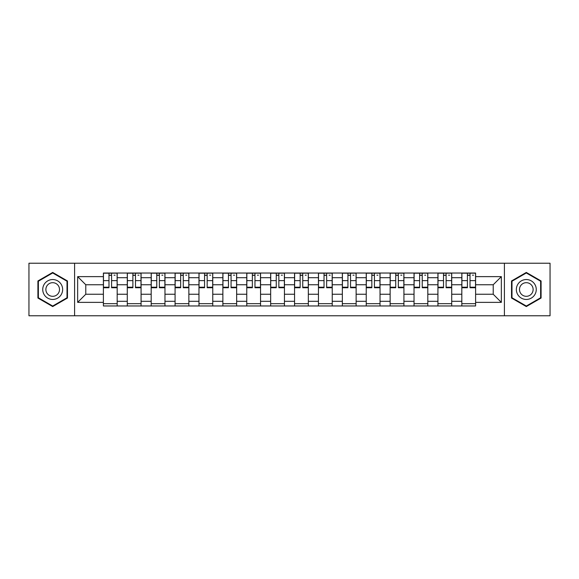 <?xml version="1.0" encoding="UTF-8"?>
<svg xmlns="http://www.w3.org/2000/svg" width="579" height="579" viewBox="0 0 579 579"><rect width="100%" height="100%" fill="white"/><g stroke="black" fill="none" stroke-linecap="round" stroke-linejoin="round"><path stroke-width="0.87" d="M504.403 315.772L550.05 315.772L550.05 263.228L28.95 263.228L28.95 315.772L504.403 315.772L504.403 263.228M127.286 305.965L127.286 277.703L117.175 277.703L117.175 305.965M117.175 277.703L117.175 273.035M127.286 277.703L127.286 273.035M141.073 273.035L141.073 305.965M151.184 305.965L151.184 273.035M164.972 273.035L164.972 305.965M175.075 305.965L175.075 273.035M188.863 273.035L188.863 305.965M198.973 305.965L198.973 273.035M212.761 273.035L212.761 305.965M222.872 305.965L222.872 273.035M236.652 273.035L236.652 305.965M246.763 305.965L246.763 273.035M260.55 273.035L260.55 305.965M270.661 305.965L270.661 273.035M284.448 273.035L284.448 305.965M294.552 305.965L294.552 273.035M308.339 273.035L308.339 305.965M318.45 305.965L318.45 273.035M332.237 273.035L332.237 305.965M342.348 305.965L342.348 273.035M356.128 273.035L356.128 305.965M366.239 305.965L366.239 273.035M380.027 273.035L380.027 305.965M390.137 305.965L390.137 273.035M403.925 273.035L403.925 305.965M414.028 305.965L414.028 273.035M427.816 273.035L427.816 305.965M437.927 305.965L437.927 273.035M451.714 273.035L451.714 305.965M461.825 305.965L461.825 273.035M461.825 294.248L451.714 294.248M437.927 294.248L427.816 294.248M414.028 294.248L403.925 294.248M390.137 294.248L380.027 294.248M366.239 294.248L356.128 294.248M342.348 294.248L332.237 294.248M318.45 294.248L308.339 294.248M294.552 294.248L284.448 294.248M270.661 294.248L260.55 294.248M246.763 294.248L236.652 294.248M222.872 294.248L212.761 294.248M198.973 294.248L188.863 294.248M175.075 294.248L164.972 294.248M151.184 294.248L141.073 294.248M127.286 294.248L117.175 294.248M461.825 284.752L451.714 284.752M437.927 284.752L427.816 284.752M414.028 284.752L403.925 284.752M390.137 284.752L380.027 284.752M366.239 284.752L356.128 284.752M342.348 284.752L332.237 284.752M318.45 284.752L308.339 284.752M294.552 284.752L284.448 284.752M270.661 284.752L260.55 284.752M246.763 284.752L236.652 284.752M222.872 284.752L212.761 284.752M198.973 284.752L188.863 284.752M175.075 284.752L164.972 284.752M151.184 284.752L141.073 284.752M127.286 284.752L117.175 284.752M85.779 294.248L103.395 294.248L103.395 284.752L85.779 284.752L85.779 294.248L77.658 302.368L77.658 276.632L103.395 276.632L103.395 284.752M475.605 284.752L475.605 294.248L493.221 294.248L493.221 284.752L475.605 284.752L475.605 273.035L103.395 273.035L103.395 276.632M475.605 276.632L501.342 276.632L501.342 302.368L475.605 302.368L475.605 294.248M103.395 294.248L103.395 305.965L475.605 305.965L475.605 302.368M103.395 302.368L77.658 302.368M74.597 315.772L74.597 263.228M67.475 280.967L52.689 272.434L37.91 280.967L37.91 298.033L52.689 306.566L67.475 298.033L67.475 280.967M541.09 280.967L526.311 272.434L511.525 280.967L511.525 298.033L526.311 306.566L541.09 298.033L541.09 280.967M117.175 303.671L103.395 303.671M108.982 275.329L111.588 275.329M141.073 303.671L127.286 303.671M132.88 275.329L135.486 275.329M164.972 303.671L151.184 303.671M156.771 275.329L159.377 275.329M188.863 303.671L175.075 303.671M180.67 275.329L183.275 275.329M212.761 303.671L198.973 303.671M204.568 275.329L207.166 275.329M236.652 303.671L222.872 303.671M228.459 275.329L231.064 275.329M260.55 303.671L246.763 303.671M252.357 275.329L254.963 275.329M284.448 303.671L270.661 303.671M276.248 275.329L278.854 275.329M308.339 303.671L294.552 303.671M300.146 275.329L302.752 275.329M332.237 303.671L318.45 303.671M324.037 275.329L326.643 275.329M356.128 303.671L342.348 303.671M347.936 275.329L350.541 275.329M380.027 303.671L366.239 303.671M371.834 275.329L374.432 275.329M403.925 303.671L390.137 303.671M395.725 275.329L398.33 275.329M427.816 303.671L414.028 303.671M419.623 275.329L422.229 275.329M451.714 303.671L437.927 303.671M443.514 275.329L446.119 275.329M475.605 303.671L461.825 303.671M467.412 275.329L470.018 275.329M77.658 276.632L85.779 284.752M493.221 294.248L501.342 302.368M493.221 284.752L501.342 276.632M111.588 287.213L117.103 287.213L117.103 287.741L111.588 287.741L111.588 273.187L117.103 273.187L114.041 273.187M117.103 287.213L117.103 273.187M108.982 275.177L111.588 275.177M114.041 275.177L115.112 275.177M113.81 273.187L103.467 273.187L103.467 287.741L108.982 287.741L108.982 273.187L106.76 273.187M135.486 287.213L140.994 287.213L140.994 287.741L135.486 287.741L135.486 273.187L140.994 273.187L137.932 273.187M140.994 287.213L140.994 273.187M132.88 275.177L135.486 275.177M137.932 275.177L139.003 275.177M137.701 273.187L127.366 273.187L127.366 287.741L132.88 287.741L132.88 273.187L130.659 273.187M159.377 287.213L164.892 287.213L164.892 287.741L159.377 287.741L159.377 273.187L164.892 273.187L161.831 273.187M164.892 287.213L164.892 273.187M156.771 275.177L159.377 275.177M161.831 275.177L162.902 275.177M161.599 273.187L151.257 273.187L151.257 287.741L156.771 287.741L156.771 273.187L154.55 273.187M44.069 294.479A9.959 9.959 0 0 0 57.668 298.12A9.959 9.959 0 0 0 61.316 284.521A9.959 9.959 0 0 0 47.717 280.88A9.959 9.959 0 0 0 44.069 294.479M46.79 292.909A6.818 6.818 0 0 0 56.098 295.406A6.818 6.818 0 0 0 58.595 286.091A6.818 6.818 0 0 0 49.287 283.594A6.818 6.818 0 0 0 46.79 292.909M52.689 272.962L67.012 281.235L67.012 297.765L52.689 306.038L38.373 297.765L38.373 281.235L52.689 272.962M517.684 294.479A9.959 9.959 0 0 0 531.283 298.12A9.959 9.959 0 0 0 534.931 284.521A9.959 9.959 0 0 0 521.332 280.88A9.959 9.959 0 0 0 517.684 294.479M520.405 292.909A6.818 6.818 0 0 0 529.713 295.406A6.818 6.818 0 0 0 532.21 286.091A6.818 6.818 0 0 0 522.902 283.594A6.818 6.818 0 0 0 520.405 292.909M526.311 272.962L540.627 281.235L540.627 297.765L526.311 306.038L511.988 297.765L511.988 281.235L526.311 272.962M183.275 287.213L188.79 287.213L188.79 287.741L183.275 287.741L183.275 273.187L188.79 273.187L185.721 273.187M188.79 287.213L188.79 273.187M180.67 275.177L183.275 275.177M185.721 275.177L186.8 275.177M185.497 273.187L175.155 273.187L175.155 287.741L180.67 287.741L180.67 273.187L178.448 273.187M207.166 287.213L212.681 287.213L212.681 287.741L207.166 287.741L207.166 273.187L212.681 273.187L209.62 273.187M212.681 287.213L212.681 273.187M204.568 275.177L207.166 275.177M209.62 275.177L210.691 275.177M209.388 273.187L199.053 273.187L199.053 287.741L204.568 287.741L204.568 273.187L202.346 273.187M231.064 287.213L236.579 287.213L236.579 287.741L231.064 287.741L231.064 273.187L236.579 273.187L233.518 273.187M236.579 287.213L236.579 273.187M228.459 275.177L231.064 275.177M233.518 275.177L234.589 275.177M233.286 273.187L222.944 273.187L222.944 287.741L228.459 287.741L228.459 273.187L226.237 273.187M254.963 287.213L260.47 287.213L260.47 287.741L254.963 287.741L254.963 273.187L260.47 273.187L257.409 273.187M260.47 287.213L260.47 273.187M252.357 275.177L254.963 275.177M257.409 275.177L258.48 275.177M257.177 273.187L246.842 273.187L246.842 287.741L252.357 287.741L252.357 273.187L250.135 273.187M278.854 287.213L284.369 287.213L284.369 287.741L278.854 287.741L278.854 273.187L284.369 273.187L281.307 273.187M284.369 287.213L284.369 273.187M276.248 275.177L278.854 275.177M281.307 275.177L282.378 275.177M281.076 273.187L270.733 273.187L270.733 287.741L276.248 287.741L276.248 273.187L274.026 273.187M302.752 287.213L308.267 287.213L308.267 287.741L302.752 287.741L302.752 273.187L308.267 273.187L305.198 273.187M308.267 287.213L308.267 273.187M300.146 275.177L302.752 275.177M305.198 275.177L306.269 275.177M304.974 273.187L294.631 273.187L294.631 287.741L300.146 287.741L300.146 273.187L297.924 273.187M326.643 287.213L332.158 287.213L332.158 287.741L326.643 287.741L326.643 273.187L332.158 273.187L329.096 273.187M332.158 287.213L332.158 273.187M324.037 275.177L326.643 275.177M329.096 275.177L330.168 275.177M328.865 273.187L318.53 273.187L318.53 287.741L324.037 287.741L324.037 273.187L321.823 273.187M350.541 287.213L356.056 287.213L356.056 287.741L350.541 287.741L350.541 273.187L356.056 273.187L352.987 273.187M356.056 287.213L356.056 273.187M347.936 275.177L350.541 275.177M352.987 275.177L354.066 275.177M352.763 273.187L342.421 273.187L342.421 287.741L347.936 287.741L347.936 273.187L345.714 273.187M374.432 287.213L379.947 287.213L379.947 287.741L374.432 287.741L374.432 273.187L379.947 273.187L376.886 273.187M379.947 287.213L379.947 273.187M371.834 275.177L374.432 275.177M376.886 275.177L377.957 275.177M376.654 273.187L366.319 273.187L366.319 287.741L371.834 287.741L371.834 273.187L369.612 273.187M398.33 287.213L403.845 287.213L403.845 287.741L398.33 287.741L398.33 273.187L403.845 273.187L400.784 273.187M403.845 287.213L403.845 273.187M395.725 275.177L398.33 275.177M400.784 275.177L401.855 275.177M400.552 273.187L390.21 273.187L390.21 287.741L395.725 287.741L395.725 273.187L393.503 273.187M422.229 287.213L427.743 287.213L427.743 287.741L422.229 287.741L422.229 273.187L427.743 273.187L424.675 273.187M427.743 287.213L427.743 273.187M419.623 275.177L422.229 275.177M424.675 275.177L425.746 275.177M424.45 273.187L414.108 273.187L414.108 287.741L419.623 287.741L419.623 273.187L417.401 273.187M446.119 287.213L451.634 287.213L451.634 287.741L446.119 287.741L446.119 273.187L451.634 273.187L448.573 273.187M451.634 287.213L451.634 273.187M443.514 275.177L446.119 275.177M448.573 275.177L449.644 275.177M448.341 273.187L438.006 273.187L438.006 287.741L443.514 287.741L443.514 273.187L441.299 273.187M470.018 287.213L475.533 287.213L475.533 287.741L470.018 287.741L470.018 273.187L475.533 273.187L472.464 273.187M475.533 287.213L475.533 273.187M467.412 275.177L470.018 275.177M472.464 275.177L473.542 275.177M472.24 273.187L461.897 273.187L461.897 287.741L467.412 287.741L467.412 273.187L465.19 273.187M437.927 277.703L427.816 277.703M414.028 277.703L403.925 277.703M390.137 277.703L380.027 277.703M366.239 277.703L356.128 277.703M342.348 277.703L332.237 277.703M318.45 277.703L308.339 277.703M294.552 277.703L284.448 277.703M270.661 277.703L260.55 277.703M246.763 277.703L236.652 277.703M222.872 277.703L212.761 277.703M198.973 277.703L188.863 277.703M175.075 277.703L164.972 277.703M151.184 277.703L141.073 277.703M461.825 277.703L451.714 277.703M437.927 301.297L427.816 301.297M414.028 301.297L403.925 301.297M390.137 301.297L380.027 301.297M366.239 301.297L356.128 301.297M342.348 301.297L332.237 301.297M318.45 301.297L308.339 301.297M294.552 301.297L284.448 301.297M270.661 301.297L260.55 301.297M246.763 301.297L236.652 301.297M222.872 301.297L212.761 301.297M198.973 301.297L188.863 301.297M175.075 301.297L164.972 301.297M151.184 301.297L141.073 301.297M127.286 301.297L117.175 301.297M461.825 301.297L451.714 301.297M111.588 280.627L117.103 280.627M103.467 287.213L108.982 287.213M103.467 280.627L108.982 280.627M135.486 280.627L140.994 280.627M127.366 287.213L132.88 287.213M127.366 280.627L132.88 280.627M159.377 280.627L164.892 280.627M151.257 287.213L156.771 287.213M151.257 280.627L156.771 280.627M183.275 280.627L188.79 280.627M175.155 287.213L180.67 287.213M175.155 280.627L180.67 280.627M207.166 280.627L212.681 280.627M199.053 287.213L204.568 287.213M199.053 280.627L204.568 280.627M231.064 280.627L236.579 280.627M222.944 287.213L228.459 287.213M222.944 280.627L228.459 280.627M254.963 280.627L260.47 280.627M246.842 287.213L252.357 287.213M246.842 280.627L252.357 280.627M278.854 280.627L284.369 280.627M270.733 287.213L276.248 287.213M270.733 280.627L276.248 280.627M302.752 280.627L308.267 280.627M294.631 287.213L300.146 287.213M294.631 280.627L300.146 280.627M326.643 280.627L332.158 280.627M318.53 287.213L324.037 287.213M318.53 280.627L324.037 280.627M350.541 280.627L356.056 280.627M342.421 287.213L347.936 287.213M342.421 280.627L347.936 280.627M374.432 280.627L379.947 280.627M366.319 287.213L371.834 287.213M366.319 280.627L371.834 280.627M398.33 280.627L403.845 280.627M390.21 287.213L395.725 287.213M390.21 280.627L395.725 280.627M422.229 280.627L427.743 280.627M414.108 287.213L419.623 287.213M414.108 280.627L419.623 280.627M446.119 280.627L451.634 280.627M438.006 287.213L443.514 287.213M438.006 280.627L443.514 280.627M470.018 280.627L475.533 280.627M461.897 287.213L467.412 287.213M461.897 280.627L467.412 280.627"/></g></svg>
